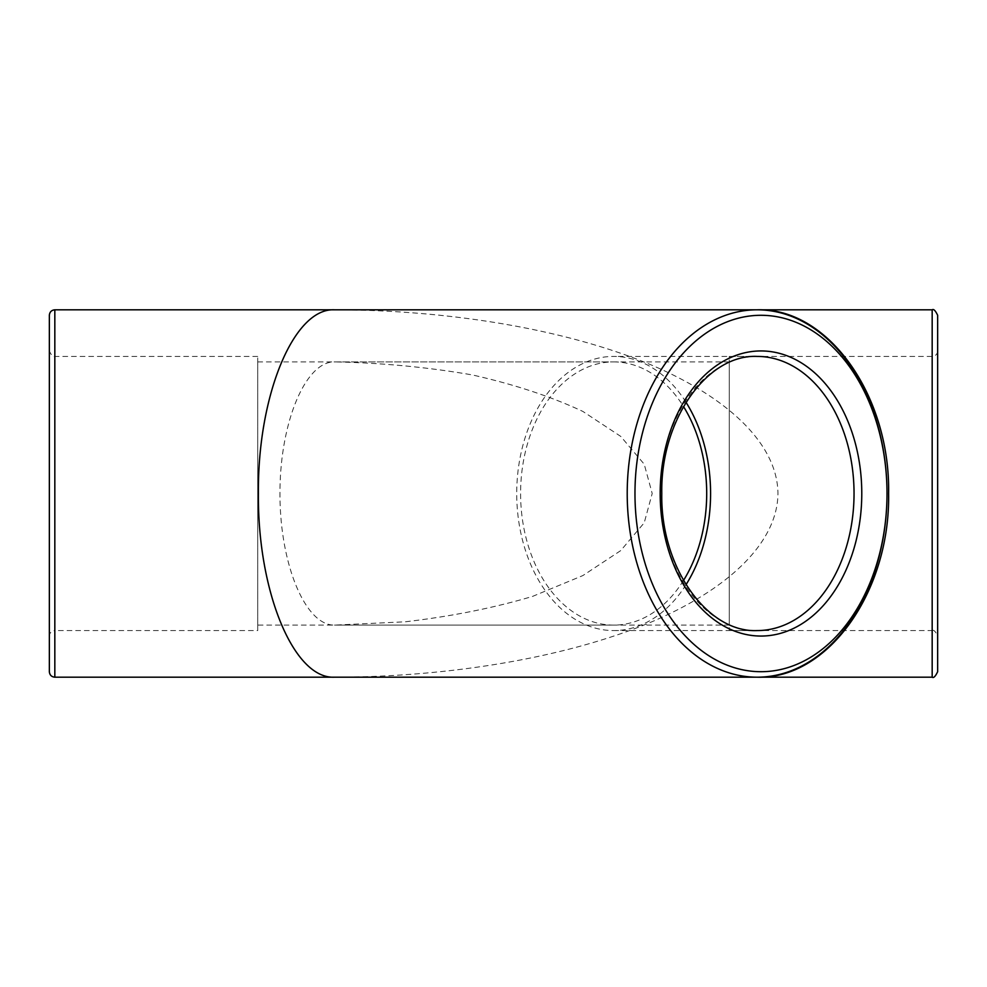 <?xml version="1.0" encoding="UTF-8"?>
<svg xmlns="http://www.w3.org/2000/svg" width="987" height="987" viewBox="0 0 987 987"><rect width="100%" height="100%" fill="white"/><g stroke="black" fill="none" stroke-linecap="round" stroke-linejoin="round"><path stroke-width="0.74" stroke-dasharray="4.93 3.7" d="M257.718 630.582L257.718 356.418L257.718 630.582L54.828 630.582L54.828 356.418L54.828 630.582C51.497 630.903 49.671 632.741 49.35 636.072L49.35 350.928L49.35 636.072M49.35 671.703L49.35 315.297M757.115 309.807L334.482 309.807C450.849 309.967 565.502 329.633 648.064 363.611C730.084 397.81 777.571 445.297 777.953 493.5C777.571 541.703 730.084 589.19 648.064 623.389C565.502 657.367 450.849 677.033 334.482 677.193L757.115 677.193M686.027 584.686A137.082 96.936 -90 0 1 613.655 630.582A137.082 96.936 -90 0 1 516.719 493.5A137.082 96.936 -90 0 1 613.655 356.418A137.082 96.936 -90 0 1 686.027 402.314M937.65 315.297L937.65 671.703M729.282 630.582L932.172 630.582L932.172 356.418L932.172 630.582C933.739 629.595 935.565 631.433 937.65 636.072L937.65 350.928C937.329 354.259 935.503 356.097 932.172 356.418L729.282 356.418L729.282 630.582L729.282 356.418M683.497 580.455A131.604 93.049 -90 0 1 613.655 625.104A131.604 93.049 -90 0 1 520.593 493.5A131.604 93.049 -90 0 1 613.655 361.896L334.482 361.896C305.316 361.378 279.753 423.09 279.975 493.5C279.753 563.91 305.316 625.622 334.482 625.104L405.176 621.798C451.244 616.419 493.71 607.955 532.573 596.395L582.885 575.557L620.737 550.598L644.227 522.789L652.197 493.5L644.227 464.211L620.737 436.402L582.885 411.443C551.202 396.589 514.35 384.424 472.329 374.937C428.222 367.238 382.277 362.895 334.482 361.896L729.282 361.896L729.282 625.104L729.282 361.896M613.655 361.896A131.604 93.049 -90 0 1 683.497 406.545M257.718 625.104L257.718 361.896L257.718 625.104L729.282 625.104M54.828 309.807L54.828 677.193M932.172 677.193L932.172 309.807M613.655 630.582L757.115 630.582A137.082 96.936 -90 0 1 660.18 493.5A137.082 96.936 -90 0 1 757.115 356.418L613.655 356.418M257.718 356.418L54.828 356.418C53.298 357.417 51.472 355.591 49.35 350.928M613.655 625.104L334.482 625.104M257.718 361.896L334.482 361.896"/><path stroke-width="1.48" d="M49.35 493.5L49.35 671.703C49.671 675.034 51.509 676.872 54.828 677.193L54.828 309.807C51.509 310.128 49.671 311.966 49.35 315.297L49.35 493.5M757.115 677.193C828.327 679.451 890.373 591.077 888.608 493.5C890.36 395.935 828.364 307.562 757.115 309.807L932.172 309.807L932.172 677.193L757.115 677.193A183.693 129.889 90 0 0 887.005 493.5A178.203 126.015 -90 0 1 697.982 647.83A178.203 126.015 -90 0 1 697.982 339.17A178.203 126.015 -90 0 1 887.005 493.5A183.693 129.889 90 0 0 757.115 309.807A183.693 129.889 90 0 0 627.214 493.5A183.693 129.889 90 0 0 757.115 677.193L334.482 677.193C293.818 679.253 257.545 591.694 258.397 493.5C257.545 395.306 293.818 307.747 334.482 309.807L54.828 309.807M686.027 402.314A137.082 96.936 -90 0 1 686.027 584.686M932.172 677.193C933.591 678.254 935.417 676.428 937.65 671.703L937.65 315.297C935.417 310.572 933.591 308.746 932.172 309.807M937.65 350.928L937.65 636.072M683.497 406.545A131.604 93.049 -90 0 1 683.497 580.455M757.115 356.418A137.082 96.936 -90 0 1 854.039 493.5A137.082 96.936 -90 0 1 757.115 630.582C707.494 632.864 660.402 567.624 661.783 493.5C660.402 419.376 707.494 354.136 757.115 356.418M660.18 493.5A142.572 100.81 90 0 0 811.388 616.961A142.572 100.81 90 0 0 811.388 370.039A142.572 100.81 90 0 0 660.18 493.5M334.482 677.193L54.828 677.193M757.115 309.807L334.482 309.807"/></g></svg>
